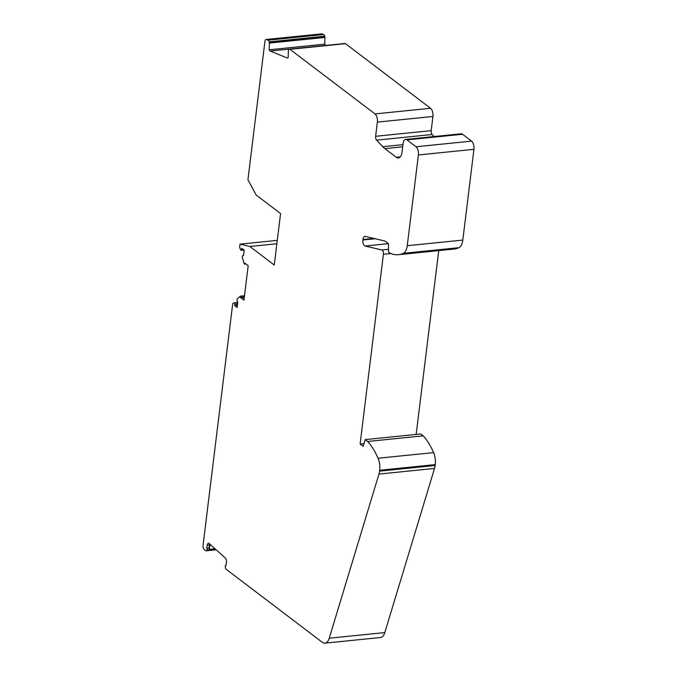 <?xml version="1.0" encoding="UTF-8"?>
<svg xmlns="http://www.w3.org/2000/svg" width="677" height="677" viewBox="0 0 677 677"><rect width="100%" height="100%" fill="white"/><g stroke="black" fill="none" stroke-linecap="round" stroke-linejoin="round"><path stroke-width="1.02" d="M207.272 545.036L209.464 544.816L208.939 548.057L206.747 548.277L207.272 545.036A3.165 1.557 84.2 0 1 208.474 543.259A3.165 1.557 84.2 0 1 209.252 543.572L225.399 558.127A3.165 1.557 84.2 0 1 226.448 562.333L225.932 565.532M209.464 544.816A3.165 1.557 84.2 0 1 209.701 543.969M208.939 548.057L208.973 548.091A0.948 0.465 -95.8 0 1 209.295 549.352L215.024 548.768M206.747 548.277L206.79 548.311A0.948 0.465 84.2 0 1 206.976 549.944L215.379 549.089M373.856 238.422L362.948 239.531L362.889 239.988A4.426 2.183 84.2 0 0 365.123 246.013L381.82 249.974A3.165 1.557 84.2 0 1 383.41 254.273L360.113 444.044L363.202 446.388L365.208 439.601L367.67 441.472A60.092 29.644 84.2 0 1 378.045 458.244A12.651 6.237 84.2 0 1 379.679 470.253L379.569 471.133A12.651 6.237 84.2 0 1 378.959 474.086L329.25 638.208A12.651 6.237 84.2 0 1 324.96 643.15A12.651 6.237 84.2 0 1 322.244 642.261L226.321 569.391A2.53 1.244 84.2 0 1 225.373 567.241L225.28 566.454A0.948 0.465 84.2 0 1 225.653 565.439A0.948 0.465 84.2 0 1 225.89 565.532M289.401 49.125L344.965 43.489A2.53 1.244 84.2 0 1 345.507 43.666L430.555 108.278L374.999 113.914L289.942 49.303A2.53 1.244 84.2 0 0 289.401 49.125A2.53 1.244 84.2 0 0 288.597 49.963L288.436 50.403A0.948 0.465 84.2 0 0 288.36 50.834L288.174 57.553A3.165 1.557 84.2 0 1 287.488 57.985A3.165 1.557 84.2 0 1 287.082 57.926L287.869 57.841M287.082 57.926L270.225 51.037L325.865 45.427M367.67 441.472L423.227 435.836A60.092 29.644 84.2 0 1 433.602 452.608A12.651 6.237 84.2 0 1 435.235 464.617L379.679 470.253M365.208 439.601L420.772 433.965L423.227 435.836M206.976 549.944L206.688 550.376A2.53 1.244 84.2 0 1 206.079 550.807A2.53 1.244 84.2 0 1 205.453 550.562L204.132 549.369A3.165 1.557 84.2 0 1 203.049 545.357L232.744 303.482L234.124 302.814A1.075 0.533 84.2 0 1 234.217 302.788A1.075 0.533 84.2 0 1 234.843 304.252L234.682 305.598L237.153 307.476L237.805 302.154A1.896 0.939 84.2 0 1 237.077 300.419A1.896 0.939 84.2 0 1 237.517 298.659L240.276 296.179L240.716 297.711L243.957 300.173L248.188 265.672L244.947 263.209L244.583 264.132L244.143 263.632L242.51 257.979A1.896 0.939 84.2 0 1 243.128 255.347A1.896 0.939 84.2 0 1 243.534 255.483L244.185 250.16L241.714 248.281L241.554 249.627A1.075 0.533 84.2 0 1 241.139 250.304A1.075 0.533 84.2 0 1 240.631 249.813L239.641 247.35L240.03 244.152L249.872 246.487L274.261 265.012L280.574 213.551L256.194 195.018L247.934 179.803L264.919 41.458A3.165 1.557 84.2 0 1 266.146 39.486A3.165 1.557 84.2 0 1 266.552 39.554L268.084 40.18A2.53 1.244 84.2 0 1 269.141 41.856L324.706 36.219A2.53 1.244 84.2 0 0 323.64 34.544L322.108 33.909A3.165 1.557 84.2 0 0 321.702 33.85L266.146 39.486M240.716 297.711L242.899 297.491L244.169 298.447M234.31 302.788L236.307 302.585A1.075 0.533 84.2 0 1 236.4 302.56A1.075 0.533 84.2 0 1 237.035 304.032L234.843 304.252M234.682 305.598L236.874 305.378L237.035 304.032M276.868 243.745L249.872 246.487M277.282 240.369L240.03 244.152M400.225 156.903L396.333 157.301A9.486 4.68 84.2 0 0 398.364 157.969A9.486 4.68 84.2 0 0 402.036 152.046L403.094 143.456A6.448 3.182 84.2 0 1 405.591 139.428A6.448 3.182 84.2 0 1 406.97 139.885L416.017 146.757A6.321 3.123 84.2 0 1 418.386 154.957L407.249 245.709A12.651 6.237 84.2 0 1 403.39 253.316A60.092 29.644 84.2 0 1 398.457 254.696A60.092 29.644 84.2 0 1 390.011 253.173L388.573 252.081L388.429 243.661L385.035 241.08L365.335 236.4A5.061 2.496 84.2 0 0 364.903 236.375A5.061 2.496 84.2 0 0 362.948 239.531M407.249 245.709L462.806 240.073A12.651 6.237 84.2 0 1 458.947 247.68A60.092 29.644 84.2 0 1 454.013 249.06L398.457 254.696M416.017 146.757L471.581 141.121A6.321 3.123 84.2 0 1 473.951 149.312L462.806 240.073M405.591 139.428L461.155 133.792A6.448 3.182 84.2 0 1 462.535 134.249L471.581 141.121M324.875 36.947A0.948 0.465 84.2 0 1 324.926 37.438L269.37 43.074A0.948 0.465 84.2 0 0 269.319 42.583L324.875 36.947L324.706 36.219M324.926 37.438L324.74 44.149L269.184 49.785A3.165 1.557 84.2 0 0 270.225 51.037M325.789 45.393A3.165 1.557 84.2 0 1 324.74 44.149M430.555 108.278A6.321 3.123 84.2 0 1 432.925 116.478L377.368 122.114L375.625 136.289L431.19 130.653L432.925 116.478M434.084 136.542L432.163 134.503A3.165 1.557 84.2 0 1 431.19 130.653M438.73 250.617L416.16 434.431M329.25 638.208L384.807 632.572L434.524 468.45A12.651 6.237 84.2 0 0 435.133 465.497L435.235 464.617M384.807 632.572A12.651 6.237 84.2 0 1 380.525 637.514L324.96 643.15M396.333 157.301L384.9 148.61A31.624 15.605 84.2 0 1 382.784 146.697L376.607 140.139A3.165 1.557 84.2 0 1 375.625 136.289M374.999 113.914A6.321 3.123 84.2 0 1 377.368 122.114M269.37 43.074L269.184 49.785M269.319 42.583L269.141 41.856M210.107 544.342L209.295 549.352M243.652 249.754A1.075 0.533 84.2 0 1 243.322 250.075L241.139 250.304M237.043 303.635L237.627 303.575M360.113 444.044L364.006 443.647M206.79 548.311L208.973 548.091M378.045 458.244L433.602 452.608M245.421 263.565L244.896 263.615M289.942 49.303L345.507 43.666M243.263 249.458L241.554 249.627M403.39 253.316L458.947 247.68M418.386 154.957L473.951 149.312M244.355 296.941L240.758 297.305M406.97 139.885L462.535 134.249M206.688 550.376L215.777 549.453M384.9 148.61L402.68 146.807M382.784 146.697L402.95 144.65M435.133 465.497L379.569 471.133M378.959 474.086L434.524 468.45M376.607 140.139L432.163 134.503M268.084 40.18L323.64 34.544M266.552 39.554L322.108 33.909M362.889 239.988L375.193 238.744M365.123 246.013L388.42 243.652M381.82 249.974L388.522 249.297M390.824 253.52L383.41 254.273M234.217 302.788L236.4 302.56M240.276 296.179L244.499 295.747M216.149 549.783L206.079 550.807M244.583 264.132L245.979 263.988M243.128 255.347L243.559 255.305"/></g></svg>
